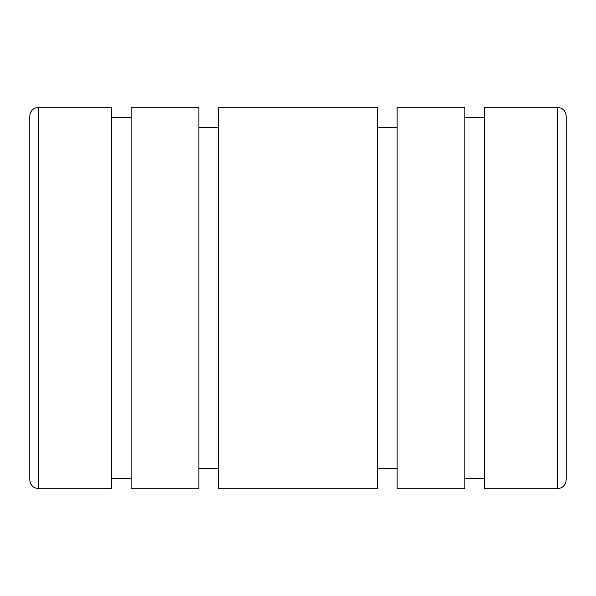 <?xml version="1.0" encoding="UTF-8"?>
<svg xmlns="http://www.w3.org/2000/svg" width="596" height="596" viewBox="0 0 596 596"><rect width="100%" height="100%" fill="white"/><g stroke="black" fill="none" stroke-linecap="round" stroke-linejoin="round"><path stroke-width="0.89" d="M38.74 488.72L34.806 487.811C31.61 486.083 29.942 483.408 29.8 479.78L29.8 116.22C29.942 112.592 31.61 109.917 34.806 108.189L38.74 107.28L111.69 107.28L111.69 488.72L38.74 488.72L38.74 107.28M131.12 117.412L111.69 117.412M111.69 478.588L131.12 478.588M198.885 107.28L131.12 107.28L131.12 488.72L198.885 488.72L198.885 107.28M218.315 127.544L198.885 127.544M198.885 468.456L218.315 468.456M377.685 107.28L218.315 107.28L218.315 488.72L377.685 488.72L377.685 107.28M397.115 127.544L377.685 127.544M377.685 468.456L397.115 468.456M464.88 107.28L397.115 107.28L397.115 488.72L464.88 488.72L464.88 107.28M484.31 117.412L464.88 117.412M464.88 478.588L484.31 478.588M557.26 107.28L484.31 107.28L484.31 488.72L557.26 488.72L557.26 107.28C562.691 107.809 565.671 110.789 566.2 116.22L566.2 298L566.2 116.22M566.2 426.14L566.2 169.86M557.26 488.72C562.691 488.191 565.671 485.211 566.2 479.78L566.2 298"/></g></svg>
